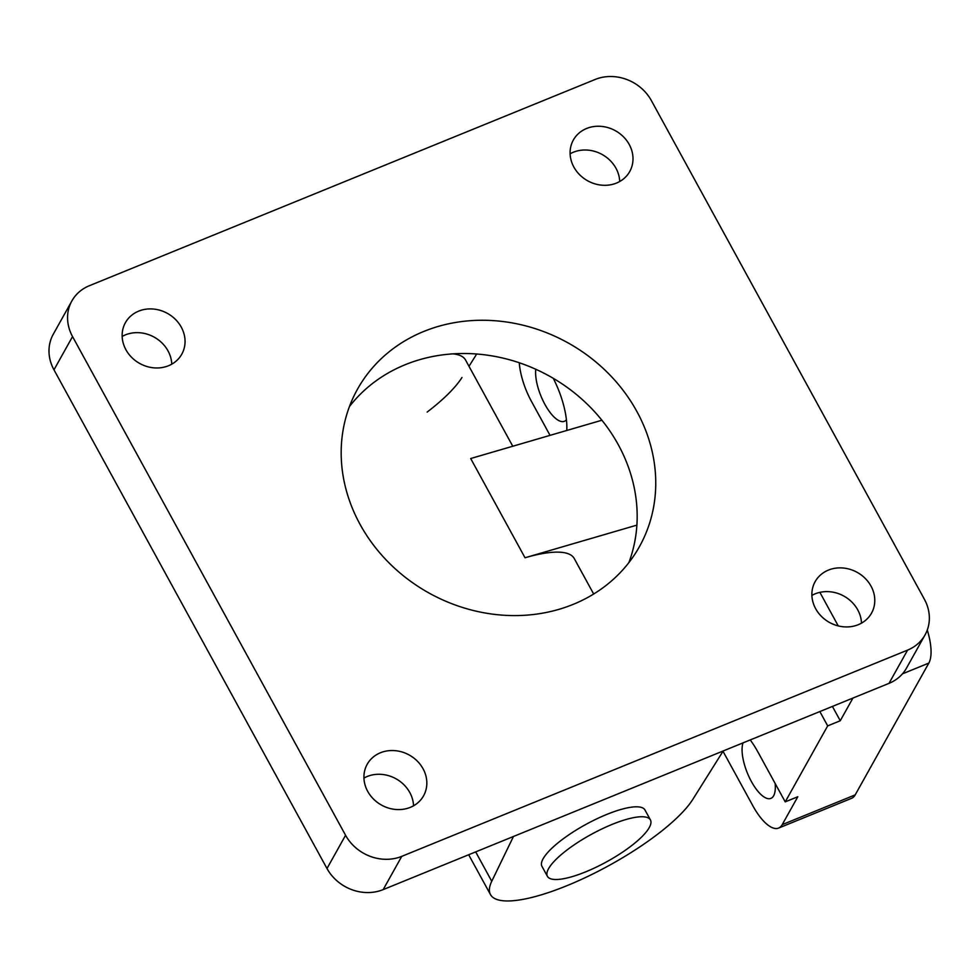 <?xml version="1.0" encoding="UTF-8"?>
<svg xmlns="http://www.w3.org/2000/svg" width="980" height="980" viewBox="0 0 980 980"><rect width="100%" height="100%" fill="white"/><g stroke="black" fill="none" stroke-linecap="round" stroke-linejoin="round"><path stroke-width="1.47" d="M649.25 827.598A58.714 15.717 -28.7 0 1 595.999 867.276A58.714 15.717 -28.7 0 1 547.416 876.316A58.714 15.717 -28.7 0 1 591.369 834.335A58.714 15.717 -28.7 0 1 650.414 819.917A58.714 15.717 -28.7 0 1 649.25 827.598M547.416 876.316L541.977 866.394A58.714 15.717 -28.7 0 1 585.93 824.401A58.714 15.717 -28.7 0 1 644.975 809.995L650.414 819.917M53.974 369.827L72.544 336.581A42.569 37.718 -150.8 0 1 71.871 300.934L53.3 334.18A42.569 37.718 29.2 0 0 53.974 369.827L326.989 868.513A42.569 37.718 29.2 0 0 383.18 889.607L889.007 683.354A42.569 37.718 29.2 0 0 906.476 668.139L925.047 634.893A42.569 37.718 -150.8 0 1 907.59 650.108L889.007 683.354M383.18 889.607L401.751 856.361A42.569 37.718 -150.8 0 1 345.573 835.266L326.989 868.513M72.544 336.581L345.573 835.266M401.751 856.361L907.59 650.108M71.871 300.934A42.569 37.718 -150.8 0 1 89.339 285.731L595.166 79.466A42.569 37.718 -150.8 0 1 651.357 100.573L924.385 599.258A42.569 37.718 -150.8 0 1 925.047 634.893M181.275 327.149A32.291 28.616 -150.8 0 1 181.79 354.184A32.291 28.616 -150.8 0 1 139.638 363.421A32.291 28.616 -150.8 0 1 125.403 322.69A32.291 28.616 -150.8 0 1 153.039 309.006A32.291 28.616 -150.8 0 1 181.275 327.149M871.012 586.114A32.291 28.616 -150.8 0 1 871.526 613.149A32.291 28.616 -150.8 0 1 829.374 622.386A32.291 28.616 -150.8 0 1 815.139 581.654A32.291 28.616 -150.8 0 1 842.776 567.971A32.291 28.616 -150.8 0 1 871.012 586.114M629.234 144.489A32.291 28.616 -150.8 0 1 629.736 171.525A32.291 28.616 -150.8 0 1 587.596 180.761A32.291 28.616 -150.8 0 1 573.349 140.03A32.291 28.616 -150.8 0 1 600.997 126.347A32.291 28.616 -150.8 0 1 629.234 144.489M423.066 768.773A32.291 28.616 -150.8 0 1 423.568 795.809A32.291 28.616 -150.8 0 1 381.428 805.045A32.291 28.616 -150.8 0 1 367.182 764.314A32.291 28.616 -150.8 0 1 394.818 750.631A32.291 28.616 -150.8 0 1 423.066 768.773M636.878 411.478A161.467 143.092 -150.8 0 1 639.426 546.668A161.467 143.092 -150.8 0 1 428.677 592.839A161.467 143.092 -150.8 0 1 357.504 389.17A161.467 143.092 -150.8 0 1 495.684 320.791A161.467 143.092 -150.8 0 1 636.878 411.478M122.157 336.446A32.291 28.616 -150.8 0 1 168.009 350.889A32.291 28.616 -150.8 0 1 171.77 364.168M811.893 595.411A32.291 28.616 -150.8 0 1 857.745 609.866A32.291 28.616 -150.8 0 1 861.494 623.133M570.115 153.799A32.291 28.616 -150.8 0 1 615.967 168.242A32.291 28.616 -150.8 0 1 619.715 181.508M363.935 778.071A32.291 28.616 -150.8 0 1 409.787 792.514A32.291 28.616 -150.8 0 1 413.548 805.793M628.878 562.594A161.467 143.092 29.2 0 0 618.294 444.724A161.467 143.092 29.2 0 0 349.48 406.492M461.972 377.484A117.429 31.434 -28.7 0 1 427.145 412.102M476.709 354.001L468.991 366.287M723.203 750.962L692.885 799.264A117.429 31.434 -28.7 0 1 585.379 877.578A117.429 31.434 -28.7 0 1 490.478 894.581A117.429 31.434 -28.7 0 1 491.752 881.277L513.447 836.491M750.251 739.937A52.847 19.98 67.8 0 1 758.055 752.248L785.225 801.873L797.806 796.74L782.212 824.645A42.569 16.097 67.8 0 1 778.586 828.088A42.569 16.097 67.8 0 1 752.897 805.879L723.007 751.28M743.011 742.889A32.291 12.213 -112.2 0 0 751.403 781.55A32.291 12.213 -112.2 0 0 770.893 798.394A32.291 12.213 -112.2 0 0 775.131 783.437M553.271 378.305A52.847 19.98 67.8 0 1 566.759 430.49M550.049 435.365L531.491 401.469A42.569 16.097 67.8 0 1 519.302 362.759M535.791 369.252A32.291 12.213 -112.2 0 0 544.929 404.434A32.291 12.213 -112.2 0 0 564.431 421.277A32.291 12.213 -112.2 0 0 566.416 419.783M832.424 706.433L840.264 720.753L827.683 725.874L819.844 711.554M852.931 698.066L840.264 720.753M819.893 592.373L838.243 625.902M827.683 725.874L785.225 801.873M902.458 673.836L928.832 663.092A42.569 16.097 -112.2 0 0 927.276 630.054M928.832 663.092L855.197 794.878L782.212 824.645M778.586 828.088L851.571 798.32A42.569 16.097 -112.2 0 0 855.197 794.878M512.773 446.255L465.561 360.027A117.429 31.434 151.3 0 0 452.944 353.854M636.89 525.121L525.035 557.767A117.429 31.434 -28.7 0 1 574.231 558.514L593.672 594.015M601.904 420.224L470.694 458.53L525.035 557.767M491.752 881.277L475.668 851.889M490.478 894.581L468.673 854.756"/></g></svg>
